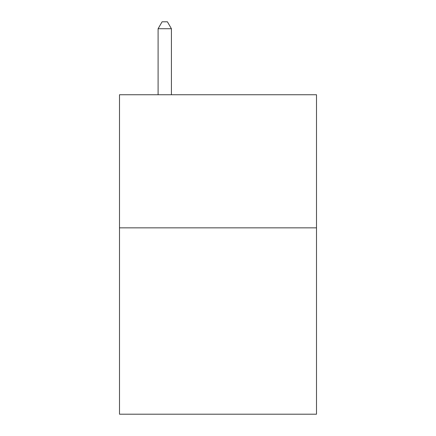 <?xml version="1.0" encoding="UTF-8"?>
<svg xmlns="http://www.w3.org/2000/svg" width="436" height="436" viewBox="0 0 436 436"><rect width="100%" height="100%" fill="white"/><g stroke="black" fill="none" stroke-linecap="round" stroke-linejoin="round"><path stroke-width="0.65" d="M316.498 227.848L316.498 414.2L119.502 414.2L119.502 94.743L316.498 94.743L316.498 227.848L119.502 227.848M171.413 94.743L171.413 28.722L158.099 28.722L158.099 94.743M158.099 28.722L162.094 21.8L167.419 21.8L171.413 28.722"/></g></svg>
